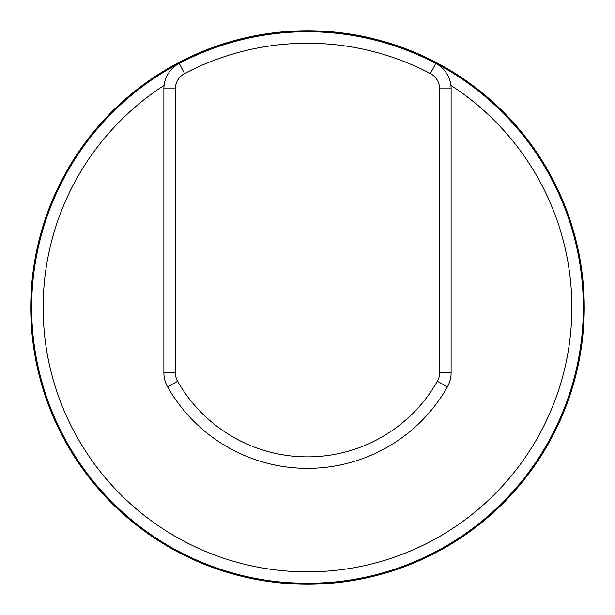 <?xml version="1.0" encoding="UTF-8"?>
<svg xmlns="http://www.w3.org/2000/svg" width="615" height="615" viewBox="0 0 615 615"><rect width="100%" height="100%" fill="white"/><g stroke="black" fill="none" stroke-linecap="round" stroke-linejoin="round"><path stroke-width="0.92" d="M30.75 307.5A276.75 276.75 0 0 0 307.5 584.25A276.75 276.75 0 0 0 584.25 307.5A276.75 276.75 0 0 0 307.5 30.75A276.75 276.75 0 0 0 30.75 307.5M269.685 581.144L269.593 581.137C270.792 580.975 280.102 583.12 307.5 583.466C284.03 582.582 271.23 581.798 269.109 581.121C271.192 582.197 283.984 583.205 307.5 584.127C330.947 583.212 343.747 582.205 345.891 581.114C343.816 581.798 331.016 582.582 307.5 583.466L307.5 584.127M184.592 73.569L179.242 63.391A275.751 275.751 0 0 1 435.758 63.391A28.721 28.721 0 0 1 451.118 88.821L451.118 372.752A28.721 28.721 0 0 1 447.374 386.935A160.853 160.853 0 0 1 167.626 386.935A28.721 28.721 0 0 1 163.882 372.752L163.882 88.821A28.721 28.721 0 0 1 179.242 63.391A275.751 275.751 0 0 1 435.758 63.391L430.408 73.569A17.235 17.235 0 0 1 439.633 88.821L439.633 372.752A17.235 17.235 0 0 1 437.38 381.262A149.36 149.36 0 0 1 177.62 381.262A17.235 17.235 0 0 1 175.367 372.752L175.367 88.821A17.235 17.235 0 0 1 184.592 73.569A264.258 264.258 0 0 1 430.408 73.569M164.082 85.424A264.358 264.358 0 0 0 43.142 306.339A264.358 264.358 0 0 0 43.142 307.5A264.358 264.358 0 0 0 306.916 571.858A264.358 264.358 0 0 0 571.858 308.661A264.358 264.358 0 0 0 571.858 307.5A264.358 264.358 0 0 0 450.918 85.424M31.657 306.285A275.851 275.851 0 0 1 308.107 31.657A275.851 275.851 0 0 1 583.351 307.5A275.851 275.851 0 0 1 583.343 308.715A275.851 275.851 0 0 1 306.893 583.343A275.851 275.851 0 0 1 31.649 307.5A275.851 275.851 0 0 1 31.657 306.285M175.367 88.821L163.882 88.821M163.882 372.752L175.367 372.752M167.626 386.935L177.62 381.262M447.374 386.935L437.38 381.262M439.633 372.752L451.118 372.752M451.118 88.821L439.633 88.821M307.5 583.466C326.703 583.627 349.374 580.621 345.407 581.137L345.315 581.144"/></g></svg>
